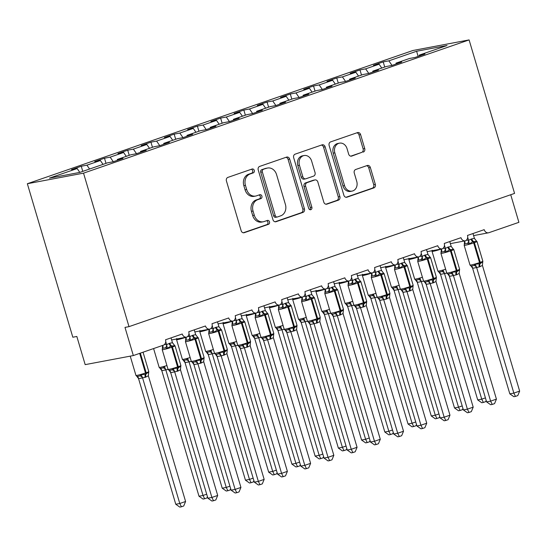 <?xml version="1.0" encoding="UTF-8"?>
<svg xmlns="http://www.w3.org/2000/svg" width="547" height="547" viewBox="0 0 547 547"><rect width="100%" height="100%" fill="white"/><g stroke="black" fill="none" stroke-linecap="round" stroke-linejoin="round"><path stroke-width="0.82" d="M254.273 170.411A2.024 1.682 79.3 0 0 252.304 168.975A2.024 1.682 79.3 0 0 252.105 169.023L227.88 177.399A2.892 2.407 79.3 0 0 226.424 180.948L241.159 230.711A2.892 2.407 79.3 0 0 243.976 232.762A2.892 2.407 79.3 0 0 244.263 232.687L268.481 224.318A2.024 1.682 79.3 0 0 269.507 221.829A2.024 1.682 79.3 0 0 267.538 220.393A2.024 1.682 79.3 0 0 267.339 220.448L264.201 221.528A9.244 7.692 79.3 0 1 263.292 221.767A9.244 7.692 79.3 0 1 254.287 215.203L253.056 211.053A9.244 7.692 79.3 0 1 257.733 199.689L260.871 198.609A2.024 1.682 79.3 0 0 261.89 196.12A2.024 1.682 79.3 0 0 259.921 194.684A2.024 1.682 79.3 0 0 259.722 194.732L256.584 195.819A9.244 7.692 79.3 0 1 255.675 196.058A9.244 7.692 79.3 0 1 246.67 189.494L245.439 185.344A9.244 7.692 79.3 0 1 250.116 173.98L253.254 172.893A2.024 1.682 79.3 0 0 254.273 170.411M255.675 196.058L254.075 196.359A9.244 7.692 79.3 0 1 245.063 189.795L243.839 185.652A9.244 7.692 79.3 0 1 248.509 174.281L251.647 173.201A2.024 1.682 79.3 0 0 252.673 170.712A2.024 1.682 79.3 0 0 251.319 169.296M243.285 232.769L266.881 224.619A2.024 1.682 79.3 0 0 267.9 222.13A2.024 1.682 79.3 0 0 266.553 220.714M263.292 221.767L261.692 222.075A9.244 7.692 79.3 0 1 252.68 215.504L251.456 211.361A9.244 7.692 79.3 0 1 256.126 199.99L259.264 198.91A2.024 1.682 79.3 0 0 260.283 196.421A2.024 1.682 79.3 0 0 258.936 195.005M363.27 152.1A2.892 2.407 79.3 0 0 364.726 148.545L360.589 134.583A2.892 2.407 79.3 0 0 357.779 132.531A2.892 2.407 79.3 0 0 357.492 132.606L330.593 141.905A2.892 2.407 79.3 0 0 329.13 145.454L343.872 195.217A2.892 2.407 79.3 0 0 346.682 197.269A2.892 2.407 79.3 0 0 346.969 197.193L373.868 187.901A2.892 2.407 79.3 0 0 375.331 184.346L370.34 167.485A2.892 2.407 79.3 0 0 367.522 165.433A2.892 2.407 79.3 0 0 367.235 165.509L355.728 169.481A2.892 2.407 79.3 0 0 354.265 173.037L356.74 181.399A7.733 6.434 79.3 0 1 352.07 191.101A7.733 6.434 79.3 0 1 344.542 185.618L334.839 152.852A7.733 6.434 79.3 0 1 339.509 143.15A7.733 6.434 79.3 0 1 347.037 148.64L348.651 154.097A2.892 2.407 79.3 0 0 351.468 156.155A2.892 2.407 79.3 0 0 351.755 156.08L361.663 152.401A2.892 2.407 79.3 0 0 363.119 148.846L358.989 134.89A2.892 2.407 79.3 0 0 356.863 132.825M83.534 173.146L469.1 39.91L412.917 50.495L27.35 183.73L83.534 173.146L129.003 326.641L124.99 327.4L133.331 355.564L163.293 345.212A4.417 3.672 79.3 0 0 165.529 339.783L182.254 333.998A4.417 3.672 -100.7 0 0 186.554 337.137A4.417 3.672 -100.7 0 0 186.753 337.096A4.417 3.672 79.3 0 0 188.756 331.755L205.481 325.978A4.417 3.672 -100.7 0 0 209.781 329.109A4.417 3.672 -100.7 0 0 209.98 329.068A4.417 3.672 79.3 0 0 211.983 323.728L228.708 317.951A4.417 3.672 -100.7 0 0 233.008 321.082A4.417 3.672 -100.7 0 0 233.207 321.041A4.417 3.672 79.3 0 0 235.21 315.701L251.935 309.923A4.417 3.672 -100.7 0 0 256.235 313.062A4.417 3.672 -100.7 0 0 256.434 313.014A4.417 3.672 79.3 0 0 258.437 307.674L275.162 301.896A4.417 3.672 -100.7 0 0 279.462 305.035A4.417 3.672 -100.7 0 0 279.661 304.987A4.417 3.672 79.3 0 0 281.664 299.647L298.388 293.869A4.417 3.672 -100.7 0 0 302.689 297.007A4.417 3.672 -100.7 0 0 302.888 296.959A4.417 3.672 79.3 0 0 304.891 291.626L321.615 285.842A4.417 3.672 -100.7 0 0 325.916 288.98A4.417 3.672 -100.7 0 0 326.115 288.939A4.417 3.672 79.3 0 0 328.118 283.599L344.842 277.821A4.417 3.672 -100.7 0 0 349.143 280.953A4.417 3.672 -100.7 0 0 349.342 280.912A4.417 3.672 79.3 0 0 351.345 275.572L368.069 269.794A4.417 3.672 -100.7 0 0 372.37 272.926A4.417 3.672 -100.7 0 0 372.569 272.885A4.417 3.672 79.3 0 0 374.572 267.545L391.296 261.767A4.417 3.672 -100.7 0 0 395.597 264.898A4.417 3.672 -100.7 0 0 395.796 264.857A4.417 3.672 79.3 0 0 397.799 259.517L414.523 253.74A4.417 3.672 -100.7 0 0 418.824 256.878A4.417 3.672 -100.7 0 0 419.023 256.83A4.417 3.672 79.3 0 0 421.026 251.49L437.75 245.712A4.417 3.672 -100.7 0 0 442.051 248.851A4.417 3.672 -100.7 0 0 442.249 248.803A4.417 3.672 79.3 0 0 444.253 243.463L460.971 237.685A4.417 3.672 -100.7 0 0 465.278 240.824A4.417 3.672 -100.7 0 0 465.476 240.776A4.417 3.672 79.3 0 0 467.48 235.442L484.198 229.658A4.417 3.672 -100.7 0 0 488.505 232.796A4.417 3.672 -100.7 0 0 488.936 232.68L518.898 222.328L510.727 194.739M469.1 39.91L514.57 193.406L129.003 326.641M289.684 159.088A2.892 2.407 79.3 0 0 286.874 157.037A2.892 2.407 79.3 0 0 286.587 157.112L259.688 166.404A2.892 2.407 79.3 0 0 258.225 169.96L272.967 219.716A2.892 2.407 79.3 0 0 275.777 221.774A2.892 2.407 79.3 0 0 276.064 221.699L302.97 212.4A2.892 2.407 79.3 0 0 304.426 208.845L289.684 159.088L288.084 159.389A2.892 2.407 79.3 0 0 285.958 157.324M295.141 154.158L322.039 144.859A2.892 2.407 79.3 0 1 322.327 144.784A2.892 2.407 79.3 0 1 325.137 146.835L339.878 196.599A2.892 2.407 79.3 0 1 338.422 200.147L326.908 204.127A2.892 2.407 79.3 0 1 326.621 204.202A2.892 2.407 79.3 0 1 323.803 202.151L317.828 181.973A2.892 2.407 79.3 0 0 315.017 179.915A2.892 2.407 79.3 0 0 314.73 179.99L307.093 182.63A2.892 2.407 79.3 0 0 305.629 186.185L311.858 207.197A2.024 1.682 79.3 0 1 310.634 209.733A2.024 1.682 79.3 0 1 308.665 208.298L293.677 157.707A2.892 2.407 79.3 0 1 295.141 154.158M82.782 171.382L81.257 166.24L71.507 169.611L77.161 168.544L49.428 178.124L79.848 172.394L107.581 162.815L113.243 161.748L123 158.377L117.338 159.444L130.808 154.787L136.47 153.721L146.227 150.35L140.565 151.416L154.035 146.76L159.697 145.693L169.454 142.323L163.792 143.389L177.262 138.733L182.924 137.666L192.681 134.295L187.019 135.362L200.489 130.706L206.151 129.639L215.908 126.268L210.246 127.335L223.716 122.678L229.378 121.619L239.135 118.241L233.473 119.308L246.943 114.658L252.605 113.591L262.362 110.22L256.7 111.287L270.17 106.631L275.832 105.564L285.589 102.193L279.927 103.26L293.397 98.604L299.059 97.537L308.816 94.166L303.154 95.233L316.624 90.576L322.286 89.51L332.043 86.139L326.381 87.205L339.851 82.549L345.513 81.482L355.27 78.112L349.608 79.178L363.078 74.522L368.74 73.455L378.497 70.084L372.835 71.151L386.305 66.495L391.967 65.435L401.724 62.064L396.062 63.124L409.532 58.474L415.194 57.408L424.951 54.037L419.289 55.103L419.248 56.006M384.732 67.042L383.208 61.9L373.457 65.271L379.112 64.204L365.642 68.854L368.794 73.442M381.772 68.067L379.112 64.204M361.505 75.069L359.981 69.92L350.23 73.291L355.885 72.231L342.415 76.881L345.567 81.469M358.545 76.095L355.885 72.231M338.278 83.096L336.754 77.947L327.003 81.318L332.658 80.252L319.188 84.908L322.34 89.489M335.318 84.115L332.658 80.252M315.051 91.123L313.527 85.975L303.776 89.346L309.431 88.279L295.961 92.935L299.113 97.516M312.091 92.142L309.431 88.279M291.825 99.144L290.3 94.002L280.549 97.373L286.204 96.306L272.734 100.963L275.886 105.544M288.864 100.169L286.204 96.306M268.598 107.171L267.073 102.029L257.322 105.4L262.977 104.333L249.507 108.99L252.659 113.571M265.637 108.197L262.977 104.333M245.371 115.198L243.846 110.056L234.095 113.427L239.75 112.361L226.28 117.017L229.432 121.598M242.41 116.224L239.75 112.361M222.144 123.225L220.619 118.077L210.868 121.448L216.523 120.388L203.053 125.037L206.205 129.625M219.183 124.251L216.523 120.388M198.917 131.253L197.392 126.104L187.642 129.475L193.296 128.408L179.826 133.065L182.978 137.646M195.956 132.278L193.296 128.408M175.69 139.28L174.165 134.131L164.415 137.502L170.069 136.435L156.599 141.092L159.751 145.673M172.729 140.299L170.069 136.435M152.463 147.3L150.938 142.158L141.188 145.529L146.842 144.463L133.372 149.119L136.524 153.7M149.502 148.326L146.842 144.463M129.236 155.327L127.711 150.186L117.961 153.557L123.615 152.49L110.145 157.146L113.297 161.727M126.275 156.353L123.615 152.49M106.009 163.355L104.484 158.213L94.734 161.584L100.388 160.517L86.918 165.173L81.257 166.24M103.048 164.38L100.388 160.517M79.814 172.401L77.161 168.544M133.331 355.564L85.175 364.637L76.833 336.467L72.819 337.225L27.35 183.73M392.021 65.414L388.869 60.833L383.208 61.9M359.981 69.92L365.642 68.854M396.062 63.124L396.021 64.033M336.754 77.947L342.415 76.881M372.835 71.151L372.794 72.06M313.527 85.975L319.188 84.908M349.608 79.178L349.567 80.081M290.3 94.002L295.961 92.935M326.381 87.205L326.34 88.108M267.073 102.029L272.734 100.963M303.154 95.233L303.113 96.135M243.846 110.056L249.507 108.99M279.927 103.26L279.886 104.162M220.619 118.077L226.28 117.017M256.7 111.287L256.659 112.19M197.392 126.104L203.053 125.037M233.473 119.308L233.432 120.217M174.165 134.131L179.826 133.065M210.246 127.335L210.205 128.237M150.938 142.158L156.599 141.092M187.019 135.362L186.978 136.265M127.711 150.186L133.372 149.119M163.792 143.389L163.751 144.292M104.484 158.213L110.145 157.146M140.565 151.416L140.524 152.319M418.12 56.396L416.602 51.247L388.869 60.833M416.602 51.247L447.022 45.517L419.289 55.103M89.578 169.037L86.918 165.173M117.338 159.444L117.297 160.346M275.086 221.781L301.363 212.701A2.892 2.407 79.3 0 0 302.819 209.152L288.084 159.389M263.339 169.413A2.024 1.682 79.3 0 0 262.321 171.895L275.257 215.573A2.024 1.682 79.3 0 0 277.226 217.009A2.024 1.682 79.3 0 0 277.425 216.961L280.734 215.819A9.244 7.692 79.3 0 0 285.404 204.448L276.563 174.596A9.244 7.692 79.3 0 0 267.558 168.025A9.244 7.692 79.3 0 0 266.649 168.264L261.733 169.714A2.024 1.682 79.3 0 0 260.714 172.196L262.321 171.895M275.818 217.262A2.024 1.682 79.3 0 1 275.62 217.316A2.024 1.682 79.3 0 1 273.65 215.88L260.714 172.196M267.558 168.025L265.951 168.326A9.244 7.692 79.3 0 0 265.042 168.572L266.649 168.264M261.733 169.714L265.042 168.572M325.93 204.216L336.815 200.448A2.892 2.407 79.3 0 0 338.272 196.899L323.537 147.136A2.892 2.407 79.3 0 0 321.41 145.078M315.017 179.915L313.41 180.223A2.892 2.407 79.3 0 0 313.123 180.298L305.486 182.937A2.892 2.407 79.3 0 0 304.029 186.486L310.252 207.498L311.858 207.197M309.787 209.638A2.024 1.682 79.3 0 0 310.252 207.498M311.626 161.03A7.733 6.434 79.3 0 0 304.098 155.539A7.733 6.434 79.3 0 0 299.428 165.242L302.847 176.784A2.892 2.407 79.3 0 0 305.664 178.835A2.892 2.407 79.3 0 0 305.944 178.76L313.581 176.12A2.892 2.407 79.3 0 0 315.045 172.572L311.626 161.03M304.098 155.539L302.491 155.84A7.733 6.434 79.3 0 0 297.821 165.543L299.428 165.242M305.664 178.835L304.057 179.142A2.892 2.407 79.3 0 1 301.24 177.091L297.821 165.543M350.777 156.162L361.663 152.401M339.509 143.15L337.902 143.451A7.733 6.434 79.3 0 0 333.232 153.16L334.839 152.852M352.07 191.101L350.47 191.409A7.733 6.434 79.3 0 1 342.935 185.918L333.232 153.16M345.991 197.282L372.268 188.202A2.892 2.407 79.3 0 0 373.724 184.647L368.733 167.785A2.892 2.407 79.3 0 0 366.606 165.72M165.55 347.769L162.534 348.336L162.22 349.683A6.332 0.431 163.5 0 0 163.293 349.615A6.332 0.431 163.5 0 0 171.737 347.236A1.47 0.814 70.9 0 0 170.91 346.06L167.32 348.316L165.55 347.769A3.241 2.503 107.5 0 0 166.589 344.617L169.789 343.215L172.469 342.75L171.026 337.882M213.515 500.737L211.894 497.449L217.699 495.445L215.839 499.937L213.515 500.737L211.915 501.038L207.881 498.208L211.894 497.449L174.691 371.871L170.719 372.637A3.241 2.503 107.5 0 0 169.146 370.435L172.086 369.847L173.324 368.582L178.199 368.063L180.811 365.991L180.578 366.914M207.881 498.208L170.685 372.623L169.358 370.716M217.699 495.445L180.469 369.738L178.035 371.037L174.691 371.871M162.363 348.501L162.609 345.383M164.394 344.555L166.589 344.617M165.734 341.622L166.623 344.631M174.035 344.836L174.808 345.725L170.91 346.06A3.241 1.785 -109.1 0 1 169.091 343.454M167.32 348.316L166.664 344.754M172.469 342.75L174.808 345.725M173.324 368.582L174.657 371.741M180.811 365.991L180.469 369.738M138.576 378.674L175.772 504.259L179.785 503.5L185.597 501.49L148.36 375.782L145.228 377.327L138.61 378.688L136.921 376.445M185.597 501.49L183.73 505.982L181.413 506.789L179.785 503.5L142.589 377.915M142.548 377.792L141.215 374.627L139.984 375.892L137.044 376.486L135.95 375.447A6.332 0.431 -16.5 0 0 137.03 375.379A6.332 0.431 -16.5 0 0 145.475 372.999L139.663 353.376M141.215 374.627L145.399 374.353A1.47 0.814 -109.1 0 0 145.475 372.999L146.172 372.76L140.36 353.136M145.228 377.327A3.241 1.785 70.9 0 1 145.399 374.353L148.709 372.035L148.469 372.958M148.36 375.782L148.709 372.035M181.413 506.789L179.806 507.09L175.772 504.259M161.803 370.647L198.999 496.232L203.012 495.473L165.816 369.895L161.837 370.661L160.148 368.418M207.45 496.765L206.957 497.955L204.64 498.761L203.012 495.473L206.691 494.201M168.455 369.3L165.816 369.895M165.775 369.765L164.442 366.599L163.211 367.871L160.271 368.459A3.241 2.503 -72.5 0 1 161.837 370.661M204.64 498.761L203.033 499.062L198.999 496.232M185.03 362.62L222.226 488.204L226.239 487.445L189.043 361.868L185.064 362.634L183.375 360.391M230.677 488.738L230.184 489.934L227.867 490.734L226.239 487.445L229.918 486.174M191.682 361.273L189.043 361.868M189.002 361.738L187.669 358.572L186.438 359.844L183.498 360.432A3.241 2.503 -72.5 0 1 185.064 362.634M227.867 490.734L226.26 491.035L222.226 488.204M208.257 354.593L245.453 480.177L249.466 479.418L212.27 353.841L208.291 354.606L206.602 352.364M253.904 480.71L253.411 481.907L251.094 482.707L249.466 479.418L253.145 478.146M214.909 353.246L212.27 353.841M212.229 353.711L210.896 350.552L209.665 351.817L206.725 352.405A3.241 2.503 -72.5 0 1 208.291 354.606M251.094 482.707L249.487 483.008L245.453 480.177M231.484 346.572L268.68 472.15L272.693 471.398L235.497 345.813L231.484 346.572L229.829 344.343M277.131 472.683L276.638 473.88L274.32 474.68L272.693 471.398L276.372 470.126M238.136 345.219L235.497 345.813M235.456 345.69L234.123 342.525L232.885 343.789L229.952 344.378A3.241 2.503 -72.5 0 1 231.518 346.579M274.32 474.68L272.714 474.981L268.68 472.15M188.777 339.742L185.761 340.309L185.447 341.656A6.332 0.431 163.5 0 0 186.52 341.588A6.332 0.431 163.5 0 0 194.964 339.208A1.47 0.814 70.9 0 0 194.137 338.032L190.547 340.289L188.777 339.742A3.241 2.503 107.5 0 0 189.816 336.59L193.016 335.188L195.696 334.723L194.253 329.855M236.742 492.71L235.121 489.428L240.926 487.418L239.066 491.91L236.742 492.71L235.142 493.011L231.107 490.18L235.121 489.428L197.918 363.844L193.946 364.61A3.241 2.503 107.5 0 0 192.373 362.408L195.313 361.82L196.551 360.555L201.426 360.035L204.038 357.964L203.805 358.887M231.107 490.18L193.912 364.603L192.585 362.688M240.926 487.418L203.696 361.711L201.262 363.01L197.898 363.871A3.241 2.632 48.3 0 0 195.313 361.82M185.583 340.487L185.864 337.335A3.241 2.632 48.3 0 1 185.761 340.309M187.621 336.528L189.816 336.59M188.961 333.595L189.85 336.603M197.262 336.808L198.035 337.697L194.137 338.032A3.241 1.785 -109.1 0 1 192.318 335.434M190.547 340.289L189.891 336.733M195.696 334.723L198.035 337.697M196.551 360.555L197.884 363.721M204.038 357.964L203.696 361.711M220.489 328.781L221.262 329.67L217.364 330.005L213.774 332.261L212.004 331.714L208.804 332.473L209.091 329.308A3.241 2.632 48.3 0 1 208.988 332.282M264.153 479.391L262.293 483.883L259.969 484.683L258.369 484.991L254.334 482.153L258.348 481.401L264.153 479.391L226.916 353.683L223.791 355.222A3.241 1.785 -109.1 0 1 223.955 352.254A1.47 0.814 70.9 0 0 224.031 350.901A6.332 0.431 -16.5 0 1 215.586 353.273A6.332 0.431 -16.5 0 1 214.513 353.348L215.532 354.36L216.742 354.333L218.54 353.793L219.778 352.528L224.653 352.008L227.265 349.936L227.032 350.859M254.334 482.153L217.138 356.576L215.812 354.668M259.969 484.683L258.348 481.401L221.145 355.817L217.138 356.576M223.791 355.222L221.145 355.817M217.48 321.827L218.923 326.696L221.262 329.67M210.848 328.501L213.118 328.706L215.545 327.407L218.923 326.696M212.188 325.568L213.077 328.576M213.774 332.261L213.118 328.706M219.778 352.528L221.111 355.694M227.265 349.936L226.916 353.683M243.716 320.754L244.488 321.65L240.591 321.978L237.001 324.234L235.231 323.687L232.031 324.446L232.27 321.226M283.196 476.663L281.575 473.374L287.38 471.364L285.52 475.856L283.196 476.663L281.596 476.963L277.561 474.126L281.575 473.374L244.372 347.789L240.4 348.562A3.241 2.503 107.5 0 0 238.827 346.354L241.767 345.766L242.998 344.501L247.88 343.988L250.492 341.909L250.259 342.832M277.561 474.126L240.324 348.418L239.039 346.641M287.38 471.364L250.143 345.656L247.716 346.955L244.372 347.789M240.707 313.8L242.15 318.669L244.488 321.65M234.075 320.474L236.345 320.679L238.772 319.38L242.15 318.669M235.415 317.54L236.304 320.549M237.001 324.234L236.345 320.679M242.998 344.501L244.338 347.666M250.492 341.909L250.143 345.656M258.457 315.667L255.442 316.234L255.128 317.581A6.332 0.431 163.5 0 0 256.201 317.506A6.332 0.431 163.5 0 0 264.645 315.134A1.47 0.814 70.9 0 0 263.818 313.951L260.228 316.207L258.457 315.667A3.241 2.503 107.5 0 0 259.497 312.515L262.697 311.113L265.377 310.641L263.934 305.773M306.423 468.635L304.802 465.347L310.607 463.343L308.747 467.829L306.423 468.635L304.823 468.936L300.788 466.106L304.802 465.347L267.599 339.769L263.627 340.535A3.241 2.503 107.5 0 0 262.054 338.333L264.994 337.745L266.225 336.473L271.107 335.961L273.719 333.889L273.486 334.812M300.788 466.106L263.551 340.398L262.266 338.614M310.607 463.343L273.37 337.629L270.943 338.928L267.599 339.769M255.258 316.419L255.545 313.253A3.241 2.632 48.3 0 1 255.442 316.234M257.302 312.453L259.497 312.515M258.642 309.513L259.531 312.522M266.943 312.734L267.715 313.622L263.818 313.951A3.241 1.785 -109.1 0 1 261.999 311.352M260.228 316.207L259.572 312.652M265.377 310.641L267.715 313.622M266.225 336.473L267.565 339.639M273.719 333.889L273.37 337.629M254.711 338.545L291.907 464.123L295.92 463.371L258.724 337.786L254.711 338.545L253.056 336.316M300.358 464.663L299.865 465.853L297.547 466.653L295.92 463.371L299.599 462.099M261.363 337.191L258.724 337.786M258.683 337.663L257.35 334.497L256.112 335.762L253.179 336.35M297.547 466.653L295.941 466.953L291.907 464.123M281.684 307.64L278.669 308.207L278.355 309.554A6.332 0.431 163.5 0 0 279.428 309.486A6.332 0.431 163.5 0 0 287.872 307.106A1.47 0.814 70.9 0 0 287.045 305.923L283.455 308.18L281.684 307.64A3.241 2.503 107.5 0 0 282.724 304.488L285.924 303.086L288.604 302.621L287.161 297.746M329.65 460.608L328.029 457.319L333.834 455.316L331.974 459.808L329.65 460.608L328.05 460.909L324.015 458.078L328.029 457.319L290.826 331.742L286.854 332.508A3.241 2.503 107.5 0 0 285.281 330.306L288.221 329.718L289.452 328.446L294.334 327.933L296.946 325.862L296.713 326.785M324.015 458.078L286.778 332.371L285.493 330.586M333.834 455.316L296.597 329.609L294.17 330.908L290.826 331.742M278.498 308.364L278.772 305.233A3.241 2.632 48.3 0 1 278.669 308.207M280.529 304.426L282.724 304.488M281.869 301.493L282.758 304.501M290.17 304.706L290.942 305.595L287.045 305.923A3.241 1.785 -109.1 0 1 285.226 303.325M283.455 308.18L282.792 304.624M288.604 302.621L290.942 305.595M289.452 328.446L290.792 331.612M296.946 325.862L296.597 329.609M277.938 330.518L315.134 456.095L319.147 455.343L281.951 329.759L277.972 330.532L276.283 328.289M323.585 456.636L323.092 457.825L320.774 458.625L319.147 455.343L322.826 454.072M284.59 329.164L281.951 329.759M281.91 329.636L280.577 326.47L279.339 327.735L276.406 328.33A3.241 2.503 -72.5 0 1 277.972 330.532M320.774 458.625L319.168 458.933L315.134 456.095M313.397 296.679L314.169 297.568L310.272 297.896L306.676 300.159L304.911 299.612L301.712 300.371L301.999 297.206A3.241 2.632 48.3 0 1 301.896 300.18M352.877 452.581L351.256 449.292L357.061 447.289L355.201 451.781L352.877 452.581L351.277 452.882L347.242 450.051L351.256 449.292L314.053 323.715L310.081 324.48A3.241 2.503 107.5 0 0 308.508 322.279L311.448 321.691L312.679 320.426L317.561 319.906L320.173 317.834L319.94 318.757M347.242 450.051L310.005 324.344L308.72 322.559M357.061 447.289L319.824 321.581L317.397 322.88L314.053 323.715M310.388 289.725L311.831 294.594L314.169 297.568M303.756 296.399L306.019 296.597L308.453 295.298L311.831 294.594M305.096 293.465L305.985 296.474M306.676 300.159L306.019 296.597M312.679 320.426L314.019 323.585M320.173 317.834L319.824 321.581M301.165 322.491L338.361 448.075L342.374 447.316L305.178 321.732L301.199 322.504L299.51 320.262M346.812 448.608L346.319 449.798L344.001 450.605L342.374 447.316L346.053 446.044M307.817 321.144L305.178 321.732M305.137 321.609L303.804 318.443L302.566 319.715L299.633 320.303A3.241 2.503 -72.5 0 1 301.199 322.504M344.001 450.605L342.395 450.906L338.361 448.075M336.624 288.652L337.396 289.541L334.196 289.63L329.903 292.132L328.138 291.585L324.939 292.344L325.226 289.178A3.241 2.632 48.3 0 1 325.123 292.153M380.288 439.262L378.428 443.754L376.104 444.554L374.504 444.855L370.469 442.024L374.483 441.272L380.288 439.262L343.051 313.554L339.926 315.093A3.241 1.785 -109.1 0 1 340.09 312.118A1.47 0.814 70.9 0 0 340.166 310.771A6.332 0.431 -16.5 0 1 331.721 313.144A6.332 0.431 -16.5 0 1 330.648 313.219L331.667 314.231L332.877 314.204L334.675 313.663L335.906 312.399L340.788 311.879L343.4 309.807L343.167 310.73M370.469 442.024L333.232 316.316L331.947 314.532M376.104 444.554L374.483 441.272L337.28 315.687L333.267 316.446M339.926 315.093L337.28 315.687M333.615 281.698L335.058 286.566L337.396 289.541M326.983 288.372L329.246 288.577L332.378 287.031L335.058 286.566M328.323 285.438L329.212 288.447M329.903 292.132L329.246 288.577M335.906 312.399L337.246 315.564M343.4 309.807L343.051 313.554M324.392 314.463L361.588 440.048L365.601 439.289L328.405 313.711L324.426 314.477L322.737 312.234M370.039 440.581L369.546 441.771L367.228 442.578L365.601 439.289L369.28 438.017M331.044 313.116L328.405 313.711M328.364 313.581L327.031 310.416L325.793 311.687L322.86 312.275A3.241 2.503 -72.5 0 1 324.426 314.477M367.228 442.578L365.622 442.879L361.588 440.048M359.851 280.625L360.623 281.514L356.726 281.849L353.13 284.105L351.365 283.558L348.165 284.317L348.453 281.151A3.241 2.632 48.3 0 1 348.35 284.125M399.331 436.527L397.71 433.245L403.515 431.234L401.648 435.727L399.331 436.527L397.731 436.827L393.696 433.997L397.71 433.245L360.507 307.66L356.535 308.426A3.241 2.503 107.5 0 0 354.962 306.224L357.902 305.636L359.133 304.371L364.015 303.852L366.627 301.78L366.394 302.703M393.696 433.997L356.459 308.289L355.174 306.505M403.515 431.234L366.278 305.527L363.844 306.826L360.507 307.66M356.842 273.671L358.285 278.539L360.623 281.514M350.21 280.344L352.473 280.549L355.605 279.004L358.285 278.539M351.55 277.411L352.439 280.42M353.13 284.105L352.473 280.549M359.133 304.371L360.473 307.537M366.627 301.78L366.278 305.527M347.618 306.436L384.814 432.021L388.828 431.262L351.632 305.684L347.653 306.45L345.964 304.207M393.266 432.554L392.773 433.75L390.455 434.55L388.828 431.262L392.507 429.99M354.271 305.089L351.632 305.684M351.591 305.554L350.258 302.388L349.02 303.66L346.087 304.248A3.241 2.503 -72.5 0 1 347.653 306.45M390.455 434.55L388.849 434.851L384.814 432.021M374.592 275.531L371.577 276.098L371.263 277.452A6.332 0.431 163.5 0 0 372.336 277.377A6.332 0.431 163.5 0 0 380.78 275.004A1.47 0.814 70.9 0 0 379.953 273.821L376.357 276.078L374.592 275.531A3.241 2.503 107.5 0 0 375.632 272.379L378.832 270.984L381.512 270.512L380.069 265.644M426.742 423.207L424.875 427.699L422.558 428.499L420.958 428.807L416.923 425.969L420.937 425.217L426.742 423.207L389.505 297.5L386.38 299.038A3.241 1.785 -109.1 0 1 386.544 296.071A1.47 0.814 70.9 0 0 386.62 294.717A6.332 0.431 -16.5 0 1 378.175 297.089A6.332 0.431 -16.5 0 1 377.102 297.165L378.121 298.177L379.331 298.149L381.129 297.609L382.36 296.344L387.242 295.824L389.854 293.753L389.621 294.676M416.923 425.969L379.686 300.262L378.401 298.484M422.558 428.499L420.937 425.217L383.734 299.633L379.721 300.392M386.38 299.038L383.734 299.633M371.406 276.262L371.68 273.124A3.241 2.632 48.3 0 1 371.577 276.098M373.437 272.317L375.632 272.379M374.777 269.384L375.666 272.392M383.078 272.597L383.85 273.486L379.953 273.821A3.241 1.785 -109.1 0 1 378.134 271.223M376.357 276.078L375.7 272.522M381.512 270.512L383.85 273.486M382.36 296.344L383.7 299.51M389.854 293.753L389.505 297.5M370.845 298.409L408.041 423.993L412.055 423.234L374.859 297.657L370.88 298.423L369.191 296.187M416.493 424.527L416 425.723L413.682 426.523L412.055 423.234L415.734 421.969M377.498 297.062L374.859 297.657M374.818 297.527L373.485 294.368L372.247 295.633L369.314 296.221L368.22 295.189A6.332 0.431 -16.5 0 0 369.3 295.113A6.332 0.431 -16.5 0 0 375.967 293.322M413.682 426.523L412.076 426.824L408.041 423.993M397.819 267.51L394.804 268.071L394.49 269.425A6.332 0.431 163.5 0 0 395.563 269.35A6.332 0.431 163.5 0 0 404.007 266.977A1.47 0.814 70.9 0 0 403.18 265.794L399.583 268.051L397.819 267.51A3.241 2.503 107.5 0 0 398.859 264.358L402.059 262.957L404.739 262.485L403.296 257.616M445.784 420.479L444.164 417.19L449.969 415.187L448.102 419.672L445.784 420.479L444.185 420.78L440.15 417.949L444.164 417.19L406.961 291.606L402.989 292.378A3.241 2.503 107.5 0 0 401.416 290.17L404.356 289.589L405.587 288.317L410.469 287.804L413.081 285.732L412.848 286.649M440.15 417.949L402.913 292.242L401.628 290.457M449.969 415.187L412.732 289.472L410.298 290.772L406.961 291.606M394.619 268.262L394.907 265.097A3.241 2.632 48.3 0 1 394.804 268.071M396.664 264.29L398.859 264.358M398.004 261.357L398.893 264.365M406.305 264.57L407.077 265.466L403.18 265.794A3.241 1.785 -109.1 0 1 401.361 263.196M399.583 268.051L398.927 264.495M404.739 262.485L407.077 265.466M405.587 288.317L406.927 291.483M413.081 285.732L412.732 289.472M394.072 290.389L431.268 415.966L435.282 415.214L398.086 289.63L394.072 290.389L392.418 288.16M439.72 416.499L439.227 417.696L436.909 418.496L435.282 415.214L438.961 413.942M400.725 289.035L398.086 289.63M398.045 289.507L396.712 286.341L395.474 287.606L392.541 288.194A3.241 2.503 -72.5 0 1 394.107 290.395M436.909 418.496L435.303 418.797L431.268 415.966M429.532 256.55L430.304 257.439L426.407 257.767L422.81 260.023L421.046 259.483L417.846 260.235L418.134 257.076A3.241 2.632 48.3 0 1 418.031 260.051M469.011 412.452L467.391 409.163L473.196 407.159L471.329 411.645L469.011 412.452L467.411 412.753L463.377 409.922L467.391 409.163L430.188 283.585L426.216 284.351A3.241 2.503 107.5 0 0 424.643 282.149L427.583 281.561L428.814 280.29L433.696 279.777L436.308 277.705L436.075 278.628M463.377 409.922L426.14 284.214L424.855 282.43M473.196 407.159L435.959 281.452L433.525 282.751L430.188 283.585M426.523 249.589L427.966 254.464L430.304 257.439M419.891 256.269L422.154 256.468L424.588 255.169L427.966 254.464M421.231 253.336L422.12 256.345M422.81 260.023L422.154 256.468M428.814 280.29L430.154 283.455M436.308 277.705L435.959 281.452M417.299 282.361L454.495 407.939L458.509 407.187L421.313 281.602L417.334 282.375L415.645 280.132M462.947 408.479L462.454 409.669L460.136 410.469L458.509 407.187L462.188 405.915M423.952 281.008L421.313 281.602M421.272 281.479L419.939 278.314L418.701 279.579L415.768 280.173A3.241 2.503 -72.5 0 1 417.334 282.375M460.136 410.469L458.53 410.776L454.495 407.939M452.759 248.523L453.531 249.411L449.634 249.74L446.037 252.003L444.273 251.456L441.073 252.215L441.361 249.049A3.241 2.632 48.3 0 1 441.258 252.023M492.238 404.424L490.618 401.136L496.423 399.132L494.556 403.624L492.238 404.424L490.638 404.725L486.604 401.895L490.618 401.136L453.415 275.558L449.443 276.324A3.241 2.503 107.5 0 0 447.87 274.122L450.81 273.534L452.041 272.262L456.923 271.75L459.535 269.678L459.302 270.601M486.604 401.895L449.367 276.187L448.082 274.403M496.423 399.132L459.186 273.425L456.752 274.724L453.415 275.558M449.75 241.569L451.193 246.437L453.531 249.411M443.118 248.242L445.381 248.441L447.815 247.141L451.193 246.437M444.458 245.309L445.347 248.317M446.037 252.003L445.381 248.441M452.041 272.262L453.381 275.428M459.535 269.678L459.186 273.425M440.526 274.334L477.722 399.919L481.736 399.16L444.54 273.575L440.561 274.348L438.872 272.105M486.174 400.452L485.681 401.642L483.363 402.448L481.736 399.16L485.415 397.888M447.179 272.987L444.54 273.575M444.499 273.452L443.166 270.286L441.928 271.551L438.995 272.146A3.241 2.503 -72.5 0 1 440.561 274.348M483.363 402.448L481.757 402.749L477.722 399.919M467.5 243.429L464.485 243.996L464.171 245.343A6.332 0.431 163.5 0 0 465.244 245.275A6.332 0.431 163.5 0 0 473.688 242.895A1.47 0.814 70.9 0 0 472.861 241.719L469.264 243.976L467.5 243.429A3.241 2.503 107.5 0 0 468.54 240.277L471.74 238.875L474.42 238.41L472.977 233.542M515.465 396.397L513.845 393.108L519.65 391.105L517.783 395.597L515.465 396.397L513.865 396.698L509.831 393.867L513.845 393.108L476.642 267.531L472.67 268.297A3.241 2.503 107.5 0 0 471.097 266.095L474.037 265.507L475.268 264.242L480.15 263.722L482.762 261.651L482.529 262.574M509.831 393.867L472.594 268.16L471.309 266.375M519.65 391.105L482.413 265.398L479.979 266.697L476.642 267.531M464.314 244.16L464.588 241.022A3.241 2.632 48.3 0 1 464.485 243.996M466.345 240.215L468.54 240.277M467.685 237.282L468.574 240.29M475.986 240.495L476.758 241.384L472.861 241.719A3.241 1.785 -109.1 0 1 471.042 239.114M469.264 243.976L468.608 240.42M474.42 238.41L476.758 241.384M475.268 264.242L476.608 267.401M482.762 261.651L482.413 265.398M248.509 174.281L250.116 173.98M243.839 185.652L245.439 185.344M245.063 189.795L246.67 189.494M259.264 198.91L260.871 198.609M256.126 199.99L257.733 199.689M251.456 211.361L253.056 211.053M252.68 215.504L254.287 215.203M266.881 224.619L268.481 224.318M243.682 232.796L244.263 232.687M251.647 173.201L253.254 172.893M302.819 209.152L304.426 208.845M301.363 212.701L302.97 212.4M275.49 221.802L276.064 221.699M273.65 215.88L275.257 215.573M323.537 147.136L325.137 146.835M338.272 196.899L339.878 196.599M336.815 200.448L338.422 200.147M326.327 204.236L326.908 204.127M313.123 180.298L314.73 179.99M305.486 182.937L307.093 182.63M304.029 186.486L305.629 186.185M301.24 177.091L302.847 176.784M351.174 156.182L351.755 156.08M342.935 185.918L344.542 185.618M368.733 167.785L370.34 167.485M373.724 184.647L375.331 184.346M372.268 188.202L373.868 187.901M346.395 197.303L346.969 197.193M358.989 134.89L360.589 134.583M363.119 148.846L364.726 148.545M162.22 349.683L168.059 369.403A6.332 0.431 -16.5 0 0 169.132 369.328A6.332 0.431 -16.5 0 0 177.577 366.955A1.47 0.814 70.9 0 1 177.502 368.302A3.241 1.785 -109.1 0 0 177.337 371.276M178.035 371.037A3.241 1.785 -109.1 0 1 178.199 368.063A1.47 0.814 -109.1 0 0 178.274 366.709A6.332 0.431 -16.5 0 0 180.893 365.567L175.054 345.848A6.332 0.431 163.5 0 1 172.435 346.996L171.737 347.236L177.577 366.955L178.274 366.709L172.435 346.996A1.47 0.814 -109.1 0 0 171.608 345.813A3.241 1.785 -109.1 0 1 169.789 343.215M162.534 348.336A3.241 2.632 48.3 0 0 162.671 345.424M174.671 371.892A3.241 2.632 48.3 0 0 172.086 369.847M145.926 377.081A3.241 1.785 70.9 0 1 146.097 374.114A1.47 0.814 70.9 0 0 146.172 372.76A6.332 0.431 -16.5 0 0 148.791 371.611L143.04 352.206M137.037 376.48A3.241 2.503 -72.5 0 1 138.61 378.688M139.984 375.892A3.241 2.632 -131.7 0 1 142.562 377.943M160.278 368.459L159.177 367.42A6.332 0.431 -16.5 0 0 160.257 367.352A6.332 0.431 -16.5 0 0 166.924 365.56M163.211 367.871A3.241 2.632 -131.7 0 1 165.789 369.916M183.505 360.432L182.404 359.393A6.332 0.431 -16.5 0 0 183.484 359.324A6.332 0.431 -16.5 0 0 190.151 357.533M185.83 337.321A6.332 0.431 163.5 0 1 177.645 339.612A6.332 0.431 163.5 0 1 176.565 339.68L182.404 359.393M186.438 359.844A3.241 2.632 -131.7 0 1 189.016 361.888M206.732 352.405L205.631 351.372A6.332 0.431 -16.5 0 0 206.711 351.297A6.332 0.431 -16.5 0 0 213.378 349.506M209.057 329.294A6.332 0.431 163.5 0 1 200.872 331.585A6.332 0.431 163.5 0 1 199.792 331.653L205.631 351.372M209.665 351.817A3.241 2.632 -131.7 0 1 212.243 353.861M229.959 344.378L228.858 343.345A6.332 0.431 -16.5 0 0 229.938 343.27A6.332 0.431 -16.5 0 0 236.605 341.478M232.284 321.267A6.332 0.431 163.5 0 1 224.099 323.557A6.332 0.431 163.5 0 1 223.019 323.626L228.858 343.345M232.885 343.789A3.241 2.632 -131.7 0 1 235.47 345.841M185.447 341.656L191.286 361.376A6.332 0.431 -16.5 0 0 192.359 361.3A6.332 0.431 -16.5 0 0 200.804 358.928A1.47 0.814 70.9 0 1 200.728 360.275A3.241 1.785 -109.1 0 0 200.564 363.249M201.262 363.01A3.241 1.785 -109.1 0 1 201.426 360.035A1.47 0.814 -109.1 0 0 201.501 358.688A6.332 0.431 -16.5 0 0 204.12 357.54L198.281 337.82A6.332 0.431 163.5 0 1 195.662 338.969L194.964 339.208L200.804 358.928L201.501 358.688L195.662 338.969A1.47 0.814 -109.1 0 0 194.835 337.786A3.241 1.785 -109.1 0 1 193.016 335.188M215.545 327.407A3.241 1.785 -109.1 0 0 217.364 330.005A1.47 0.814 70.9 0 1 218.191 331.188A6.332 0.431 163.5 0 1 209.747 333.561A6.332 0.431 163.5 0 1 208.674 333.636L214.513 353.348M224.489 354.982A3.241 1.785 -109.1 0 1 224.653 352.008A1.47 0.814 -109.1 0 0 224.728 350.661A6.332 0.431 -16.5 0 0 227.347 349.512L221.508 329.8A6.332 0.431 163.5 0 1 218.889 330.942L218.191 331.188L224.031 350.901L224.728 350.661L218.889 330.942A1.47 0.814 -109.1 0 0 218.062 329.766A3.241 1.785 -109.1 0 1 216.243 327.168M212.004 331.714A3.241 2.503 107.5 0 0 213.043 328.562M221.125 355.844A3.241 2.632 48.3 0 0 218.54 353.793M217.173 356.589A3.241 2.503 107.5 0 0 215.6 354.381M238.772 319.38A3.241 1.785 -109.1 0 0 240.591 321.978A1.47 0.814 70.9 0 1 241.418 323.161A6.332 0.431 163.5 0 1 232.974 325.533A6.332 0.431 163.5 0 1 231.901 325.609L237.74 345.321A6.332 0.431 -16.5 0 0 238.813 345.253A6.332 0.431 -16.5 0 0 247.258 342.873A1.47 0.814 70.9 0 1 247.182 344.227A3.241 1.785 -109.1 0 0 247.018 347.201M247.716 346.955A3.241 1.785 -109.1 0 1 247.88 343.988A1.47 0.814 -109.1 0 0 247.955 342.634A6.332 0.431 -16.5 0 0 250.574 341.485L244.735 321.773A6.332 0.431 163.5 0 1 242.116 322.921L241.418 323.161L247.258 342.873L247.955 342.634L242.116 322.921A1.47 0.814 -109.1 0 0 241.289 321.739A3.241 1.785 -109.1 0 1 239.47 319.14M235.231 323.687A3.241 2.503 107.5 0 0 236.27 320.542M232.215 324.255A3.241 2.632 48.3 0 0 232.318 321.28M244.345 347.817A3.241 2.632 48.3 0 0 241.767 345.766M255.128 317.581L260.967 337.294A6.332 0.431 -16.5 0 0 262.04 337.225A6.332 0.431 -16.5 0 0 270.485 334.846A1.47 0.814 70.9 0 1 270.409 336.2A3.241 1.785 -109.1 0 0 270.245 339.174M270.943 338.928A3.241 1.785 -109.1 0 1 271.107 335.961A1.47 0.814 -109.1 0 0 271.182 334.607A6.332 0.431 -16.5 0 0 273.801 333.458L267.962 313.746A6.332 0.431 163.5 0 1 265.343 314.894L264.645 315.134L270.485 334.846L271.182 334.607L265.343 314.894A1.47 0.814 -109.1 0 0 264.516 313.711A3.241 1.785 -109.1 0 1 262.697 311.113M267.572 339.79A3.241 2.632 48.3 0 0 264.994 337.745M253.186 336.357L252.085 335.318A6.332 0.431 -16.5 0 0 253.165 335.243A6.332 0.431 -16.5 0 0 259.832 333.458M255.511 313.246A6.332 0.431 163.5 0 1 247.326 315.53A6.332 0.431 163.5 0 1 246.246 315.605L252.085 335.318M253.172 336.35A3.241 2.503 -72.5 0 1 254.745 338.552M256.112 335.762A3.241 2.632 -131.7 0 1 258.697 337.814M278.355 309.554L284.194 329.267A6.332 0.431 -16.5 0 0 285.267 329.198A6.332 0.431 -16.5 0 0 293.712 326.819A1.47 0.814 70.9 0 1 293.636 328.173A3.241 1.785 -109.1 0 0 293.472 331.147M294.17 330.908A3.241 1.785 -109.1 0 1 294.334 327.933A1.47 0.814 -109.1 0 0 294.409 326.58A6.332 0.431 -16.5 0 0 297.028 325.431L291.189 305.718A6.332 0.431 163.5 0 1 288.57 306.867L287.872 307.106L293.712 326.819L294.409 326.58L288.57 306.867A1.47 0.814 -109.1 0 0 287.743 305.684A3.241 1.785 -109.1 0 1 285.924 303.086M290.799 331.762A3.241 2.632 48.3 0 0 288.221 329.718M276.413 328.33L275.312 327.291A6.332 0.431 -16.5 0 0 276.392 327.215A6.332 0.431 -16.5 0 0 283.059 325.431M278.738 305.219A6.332 0.431 163.5 0 1 270.553 307.503A6.332 0.431 163.5 0 1 269.473 307.578L275.312 327.291M279.339 327.735A3.241 2.632 -131.7 0 1 281.924 329.786M308.453 295.298A3.241 1.785 -109.1 0 0 310.272 297.896A1.47 0.814 70.9 0 1 311.099 299.079A6.332 0.431 163.5 0 1 302.655 301.459A6.332 0.431 163.5 0 1 301.582 301.527L307.421 321.246A6.332 0.431 -16.5 0 0 308.494 321.171A6.332 0.431 -16.5 0 0 316.939 318.798A1.47 0.814 70.9 0 1 316.863 320.145A3.241 1.785 -109.1 0 0 316.699 323.12M317.397 322.88A3.241 1.785 -109.1 0 1 317.561 319.906A1.47 0.814 -109.1 0 0 317.636 318.552A6.332 0.431 -16.5 0 0 320.255 317.41L314.416 297.691A6.332 0.431 163.5 0 1 311.797 298.84L311.099 299.079L316.939 318.798L317.636 318.552L311.797 298.84A1.47 0.814 -109.1 0 0 310.969 297.657A3.241 1.785 -109.1 0 1 309.151 295.059M304.911 299.612A3.241 2.503 107.5 0 0 305.951 296.46M314.026 323.735A3.241 2.632 48.3 0 0 311.448 321.691M299.64 320.303L298.539 319.263A6.332 0.431 -16.5 0 0 299.619 319.195A6.332 0.431 -16.5 0 0 306.286 317.404M301.965 297.192A6.332 0.431 163.5 0 1 293.78 299.476A6.332 0.431 163.5 0 1 292.7 299.551L298.539 319.263M302.566 319.715A3.241 2.632 -131.7 0 1 305.151 321.759M331.68 287.278A3.241 1.785 -109.1 0 0 333.499 289.876A1.47 0.814 70.9 0 1 334.326 291.052A6.332 0.431 163.5 0 1 325.882 293.431A6.332 0.431 163.5 0 1 324.809 293.5L330.648 313.219M340.624 314.853A3.241 1.785 -109.1 0 1 340.788 311.879A1.47 0.814 -109.1 0 0 340.863 310.532A6.332 0.431 -16.5 0 0 343.482 309.383L337.643 289.664A6.332 0.431 163.5 0 1 335.024 290.813L334.326 291.052L340.166 310.771L340.863 310.532L335.024 290.813A1.47 0.814 -109.1 0 0 334.196 289.63A3.241 1.785 -109.1 0 1 332.378 287.031M328.138 291.585A3.241 2.503 107.5 0 0 329.178 288.433M337.253 315.715A3.241 2.632 48.3 0 0 334.675 313.663M333.308 316.453A3.241 2.503 107.5 0 0 331.735 314.252M322.867 312.275L321.766 311.236A6.332 0.431 -16.5 0 0 322.846 311.168A6.332 0.431 -16.5 0 0 329.513 309.376M325.192 289.165A6.332 0.431 163.5 0 1 317.007 291.448A6.332 0.431 163.5 0 1 315.927 291.524L321.766 311.236M325.793 311.687A3.241 2.632 -131.7 0 1 328.378 313.732M354.907 279.25A3.241 1.785 -109.1 0 0 356.726 281.849A1.47 0.814 70.9 0 1 357.553 283.031A6.332 0.431 163.5 0 1 349.109 285.404A6.332 0.431 163.5 0 1 348.036 285.479L353.875 305.192A6.332 0.431 -16.5 0 0 354.948 305.117A6.332 0.431 -16.5 0 0 363.393 302.744A1.47 0.814 70.9 0 1 363.317 304.098A3.241 1.785 -109.1 0 0 363.153 307.065M363.844 306.826A3.241 1.785 -109.1 0 1 364.015 303.852A1.47 0.814 -109.1 0 0 364.09 302.505A6.332 0.431 -16.5 0 0 366.709 301.356L360.87 281.637A6.332 0.431 163.5 0 1 358.251 282.785L357.553 283.031L363.393 302.744L364.09 302.505L358.251 282.785A1.47 0.814 -109.1 0 0 357.423 281.609A3.241 1.785 -109.1 0 1 355.605 279.004M351.365 283.558A3.241 2.503 107.5 0 0 352.405 280.406M360.48 307.688A3.241 2.632 48.3 0 0 357.902 305.636M346.094 304.248L344.993 303.216A6.332 0.431 -16.5 0 0 346.073 303.141A6.332 0.431 -16.5 0 0 352.74 301.349M348.418 281.137A6.332 0.431 163.5 0 1 340.234 283.428A6.332 0.431 163.5 0 1 339.154 283.496L344.993 303.216M349.02 303.66A3.241 2.632 -131.7 0 1 351.605 305.705M387.071 298.799A3.241 1.785 -109.1 0 1 387.242 295.824A1.47 0.814 -109.1 0 0 387.317 294.477A6.332 0.431 -16.5 0 0 389.936 293.329L384.097 273.616A6.332 0.431 163.5 0 1 381.478 274.758L380.78 275.004L386.62 294.717L387.317 294.477L381.478 274.758A1.47 0.814 -109.1 0 0 380.65 273.582A3.241 1.785 -109.1 0 1 378.832 270.984M383.707 299.66A3.241 2.632 48.3 0 0 381.129 297.609M379.762 300.406A3.241 2.503 107.5 0 0 378.189 298.197M371.645 273.11A6.332 0.431 163.5 0 1 363.461 275.401A6.332 0.431 163.5 0 1 362.381 275.469L368.22 295.189M369.307 296.221A3.241 2.503 -72.5 0 1 370.88 298.423M372.247 295.633A3.241 2.632 -131.7 0 1 374.832 297.677M394.49 269.425L400.329 289.137A6.332 0.431 -16.5 0 0 401.402 289.069A6.332 0.431 -16.5 0 0 409.847 286.69A1.47 0.814 70.9 0 1 409.771 288.043A3.241 1.785 -109.1 0 0 409.607 291.018M410.298 290.772A3.241 1.785 -109.1 0 1 410.469 287.804A1.47 0.814 -109.1 0 0 410.544 286.45A6.332 0.431 -16.5 0 0 413.163 285.302L407.324 265.589A6.332 0.431 163.5 0 1 404.705 266.738L404.007 266.977L409.847 286.69L410.544 286.45L404.705 266.738A1.47 0.814 -109.1 0 0 403.877 265.555A3.241 1.785 -109.1 0 1 402.059 262.957M406.934 291.633A3.241 2.632 48.3 0 0 404.356 289.589M392.548 288.194L391.447 287.161A6.332 0.431 -16.5 0 0 392.527 287.086A6.332 0.431 -16.5 0 0 399.194 285.302M394.872 265.083A6.332 0.431 163.5 0 1 386.688 267.374A6.332 0.431 163.5 0 1 385.608 267.442L391.447 287.161M395.474 287.606A3.241 2.632 -131.7 0 1 398.059 289.657M424.588 255.169A3.241 1.785 -109.1 0 0 426.407 257.767A1.47 0.814 70.9 0 1 427.234 258.95A6.332 0.431 163.5 0 1 418.79 261.322A6.332 0.431 163.5 0 1 417.717 261.398L423.556 281.11A6.332 0.431 -16.5 0 0 424.629 281.042A6.332 0.431 -16.5 0 0 433.074 278.662A1.47 0.814 70.9 0 1 432.998 280.016A3.241 1.785 -109.1 0 0 432.834 282.99M433.525 282.751A3.241 1.785 -109.1 0 1 433.696 279.777A1.47 0.814 -109.1 0 0 433.771 278.423A6.332 0.431 -16.5 0 0 436.39 277.274L430.551 257.562A6.332 0.431 163.5 0 1 427.932 258.71L427.234 258.95L433.074 278.662L433.771 278.423L427.932 258.71A1.47 0.814 -109.1 0 0 427.104 257.528A3.241 1.785 -109.1 0 1 425.286 254.929M421.046 259.483A3.241 2.503 107.5 0 0 422.086 256.331M430.161 283.606A3.241 2.632 48.3 0 0 427.583 281.561M415.775 280.173L414.674 279.134A6.332 0.431 -16.5 0 0 415.754 279.059A6.332 0.431 -16.5 0 0 422.421 277.274M418.099 257.063A6.332 0.431 163.5 0 1 409.908 259.346A6.332 0.431 163.5 0 1 408.835 259.422L414.674 279.134M418.701 279.579A3.241 2.632 -131.7 0 1 421.286 281.63M447.815 247.141A3.241 1.785 -109.1 0 0 449.634 249.74A1.47 0.814 70.9 0 1 450.461 250.923A6.332 0.431 163.5 0 1 442.017 253.302A6.332 0.431 163.5 0 1 440.944 253.37L446.783 273.09A6.332 0.431 -16.5 0 0 447.856 273.015A6.332 0.431 -16.5 0 0 456.301 270.635A1.47 0.814 70.9 0 1 456.225 271.989A3.241 1.785 -109.1 0 0 456.061 274.963M456.752 274.724A3.241 1.785 -109.1 0 1 456.923 271.75A1.47 0.814 -109.1 0 0 456.998 270.396A6.332 0.431 -16.5 0 0 459.617 269.247L453.778 249.535A6.332 0.431 163.5 0 1 451.159 250.683L450.461 250.923L456.301 270.635L456.998 270.396L451.159 250.683A1.47 0.814 -109.1 0 0 450.331 249.5A3.241 1.785 -109.1 0 1 448.513 246.902M444.273 251.456A3.241 2.503 107.5 0 0 445.313 248.304M453.388 275.579A3.241 2.632 48.3 0 0 450.81 273.534M439.002 272.146L437.901 271.107A6.332 0.431 -16.5 0 0 438.981 271.038A6.332 0.431 -16.5 0 0 445.648 269.247M441.326 249.035A6.332 0.431 163.5 0 1 433.135 251.319A6.332 0.431 163.5 0 1 432.062 251.394L437.901 271.107M441.928 271.551A3.241 2.632 -131.7 0 1 444.513 273.603M464.171 245.343L470.01 265.063A6.332 0.431 -16.5 0 0 471.083 264.987A6.332 0.431 -16.5 0 0 479.528 262.615A1.47 0.814 70.9 0 1 479.452 263.962A3.241 1.785 -109.1 0 0 479.288 266.936M479.979 266.697A3.241 1.785 -109.1 0 1 480.15 263.722A1.47 0.814 -109.1 0 0 480.225 262.369A6.332 0.431 -16.5 0 0 482.844 261.227L477.005 241.507A6.332 0.431 163.5 0 1 474.386 242.656L473.688 242.895L479.528 262.615L480.225 262.369L474.386 242.656A1.47 0.814 -109.1 0 0 473.558 241.473A3.241 1.785 -109.1 0 1 471.74 238.875M476.615 267.551A3.241 2.632 48.3 0 0 474.037 265.507M171.642 339.947L186.554 337.137M194.869 331.92L209.781 329.109M218.096 323.892L233.008 321.082M241.323 315.865L256.235 313.062M264.55 307.845L279.462 305.035M287.777 299.818L302.689 297.007M311.004 291.79L325.916 288.98M334.231 283.763L349.143 280.953M357.458 275.736L372.37 272.926M380.685 267.709L395.597 264.898M403.912 259.681L418.824 256.878M427.139 251.661L442.051 248.851M450.359 243.634L465.278 240.824M473.586 235.607L488.505 232.796M275.62 217.316L277.226 217.009M180.749 366.75L180.893 365.567M168.059 369.403L169.153 370.435M173.96 344.815L175.054 345.848M135.95 375.447L130.234 356.145M148.791 371.611L148.647 372.801M159.177 367.42L153.591 348.562M176.695 338.518L176.565 339.68M199.922 330.497L199.792 331.653M223.149 322.47L223.019 323.626M203.976 358.723L204.12 357.54M191.286 361.376L192.38 362.408M197.187 336.788L198.281 337.82M227.203 350.702L227.347 349.512M220.414 328.761L221.508 329.8M208.804 332.501L208.674 333.636M250.43 342.675L250.574 341.485M237.74 345.321L238.834 346.36M243.641 320.733L244.735 321.773M232.031 324.474L231.901 325.609M273.657 334.648L273.801 333.458M260.967 337.294L262.061 338.333M266.868 312.706L267.962 313.746M246.376 314.443L246.246 315.605M296.884 326.621L297.028 325.431M284.194 329.267L285.288 330.306M290.095 304.679L291.189 305.718M269.603 306.416L269.473 307.578M320.111 318.593L320.255 317.41M307.421 321.246L308.515 322.279M313.322 296.652L314.416 297.691M301.712 300.399L301.582 301.527M292.83 298.388L292.7 299.551M343.338 310.566L343.482 309.383M336.549 288.631L337.643 289.664M324.939 292.372L324.809 293.5M316.057 290.361L315.927 291.524M366.565 302.546L366.709 301.356M353.875 305.192L354.969 306.231M359.776 280.604L360.87 281.637M348.165 284.344L348.036 285.479M339.284 282.341L339.154 283.496M377.102 297.165L371.263 277.452M389.792 294.518L389.936 293.329M383.003 272.577L384.097 273.616M362.511 274.314L362.381 275.469M413.019 286.491L413.163 285.302M400.329 289.137L401.423 290.177M406.23 264.55L407.324 265.589M385.738 266.286L385.608 267.442M436.246 278.464L436.39 277.274M423.556 281.11L424.65 282.149M429.457 256.522L430.551 257.562M417.846 260.263L417.717 261.398M408.965 258.259L408.835 259.422M459.473 270.437L459.617 269.247M446.783 273.09L447.877 274.122M452.684 248.495L453.778 249.535M441.073 252.235L440.944 253.37M432.192 250.232L432.062 251.394M482.7 262.41L482.844 261.227M470.01 265.063L471.104 266.095M475.911 240.475L477.005 241.507"/></g></svg>
